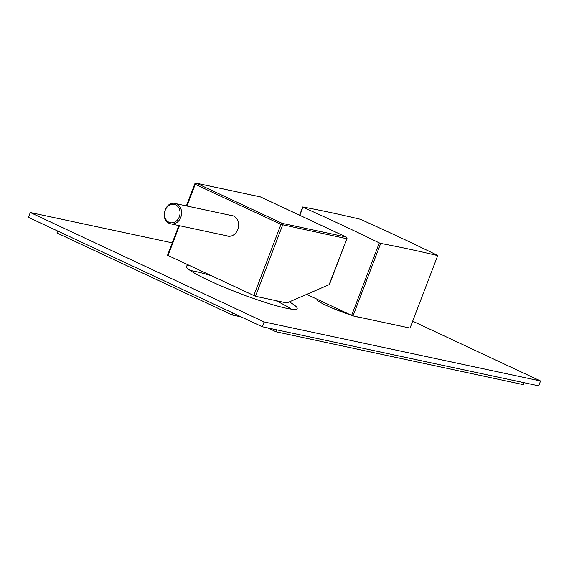 <?xml version="1.0" encoding="UTF-8"?>
<svg xmlns="http://www.w3.org/2000/svg" width="569" height="569" viewBox="0 0 569 569"><rect width="100%" height="100%" fill="white"/><g stroke="black" fill="none" stroke-linecap="round" stroke-linejoin="round"><path stroke-width="0.85" d="M253.746 295.66L280.958 224.392L346.677 238.688A1.302 1.067 102.1 0 0 346.165 237.024A1.302 0.733 -64.9 0 1 346.258 237.053L260.531 196.938A1.302 0.733 -64.9 0 0 260.438 196.91A1.302 1.067 -77.9 0 0 260.253 196.846L196.227 183.161A1.302 1.067 -77.9 0 1 196.419 183.225A1.302 0.733 115.1 0 0 195.231 184.278L280.958 224.392A1.302 0.733 115.1 0 1 282.146 223.34L346.165 237.024L260.438 196.91L196.419 183.225L282.146 223.34A1.302 1.067 102.1 0 1 282.658 225.004L255.445 296.271L167.528 255.239L178.858 225.566M255.445 296.271L286.804 302.971L329.124 284.671L329.088 283.803M260.609 196.988A1.302 0.733 -64.9 0 0 260.531 196.938A1.302 1.302 0 0 0 260.253 196.846A1.302 1.067 -77.9 0 0 260.054 196.824M226.384 235.73A10.534 8.642 -77.9 0 0 227.678 236.135A10.534 8.642 -77.9 0 0 237.771 229.527A10.534 8.642 -77.9 0 0 232.088 215.537A10.534 8.642 -77.9 0 0 230.737 215.381M227.842 236.035A10.534 8.642 -77.9 0 0 228.418 236.256M232.188 215.694A10.534 8.642 102.1 0 1 232.806 215.729M329.124 284.671L346.919 238.696A1.302 1.302 0 0 0 346.258 237.053A1.302 0.733 -64.9 0 1 346.443 237.223M172.258 242.863L30.292 212.522L28.45 217.351L262.252 326.748L538.708 385.839L540.55 381.002L412.674 321.172M190.309 270.545A59.297 6.316 -159.1 0 1 195.501 271.477A59.297 6.316 -159.1 0 1 210.622 275.488M275.752 300.61A59.297 6.316 -159.1 0 1 291.392 309.145M332.943 308.384A25.356 2.703 -159.1 0 1 346.635 313.611M289.329 301.883A59.297 6.316 -159.1 0 1 297.167 308.583A59.297 6.316 -159.1 0 1 286.193 308.22A59.297 6.316 -159.1 0 1 223.226 286.812A59.297 6.316 -159.1 0 1 186.376 266.278A59.297 6.316 -159.1 0 1 189.228 265.474M30.292 212.522L264.094 321.919L540.55 381.002M362.631 317.943A25.356 2.703 -159.1 0 1 359.708 317.466A25.356 2.703 -159.1 0 1 355.611 316.442M350.767 314.984A25.356 2.703 -159.1 0 1 317.025 299.536A25.356 2.703 -159.1 0 1 317.267 299.315M262.252 326.748L264.094 321.919M232.287 315.006L233.027 313.071L57.675 231.028L56.936 232.956L232.287 315.006L241.249 316.919M276.065 331.791L523.416 384.658L524.156 382.724L276.797 329.856L276.065 331.791L267.835 327.943M306.698 294.365L351.635 315.39A72.825 7.76 20.9 0 0 353.015 315.887L410.036 328.078L437.71 255.602A72.825 7.76 20.9 0 0 437.511 255.36C408.201 241.114 390.832 232.984 361.159 219.627A72.825 7.76 20.9 0 0 360.469 219.378A72.825 7.76 20.9 0 0 359.779 219.136C337.929 213.98 324.956 211.206 302.758 206.945A72.825 7.76 20.9 0 0 302.957 207.187L299.842 215.338M351.635 315.39L379.317 242.92A72.825 7.76 20.9 0 0 380 243.162A72.825 7.76 20.9 0 0 380.689 243.411L353.015 315.887M299.593 215.217L302.758 206.945M437.71 255.602C415.854 250.438 402.88 247.671 380.689 243.411M379.317 242.92C349.985 228.667 332.616 220.537 302.957 207.187M196.227 183.161A1.302 1.302 0 0 0 194.74 183.972L195.231 184.278L186.931 206.021M179.42 225.687L168.019 255.545M175.608 204.797A9.389 7.703 -77.9 0 0 165.238 210.231A9.389 7.703 -77.9 0 0 168.943 222.244A9.389 7.703 -77.9 0 0 179.306 216.817A9.389 7.703 -77.9 0 0 175.608 204.797M176.675 204.015A10.406 8.535 -77.9 0 0 175.16 203.503C165.202 200.772 159.619 219.492 169.199 223.311L170.807 223.852A10.406 8.535 -77.9 0 0 181.084 216.405A10.406 8.535 -77.9 0 0 176.675 204.015M169.292 223.34A10.406 8.535 -77.9 0 0 170.807 223.852L229.03 236.291M194.74 183.972L186.369 205.9M346.919 238.696L329.487 284.358M233.382 215.95L175.16 203.503"/></g></svg>

